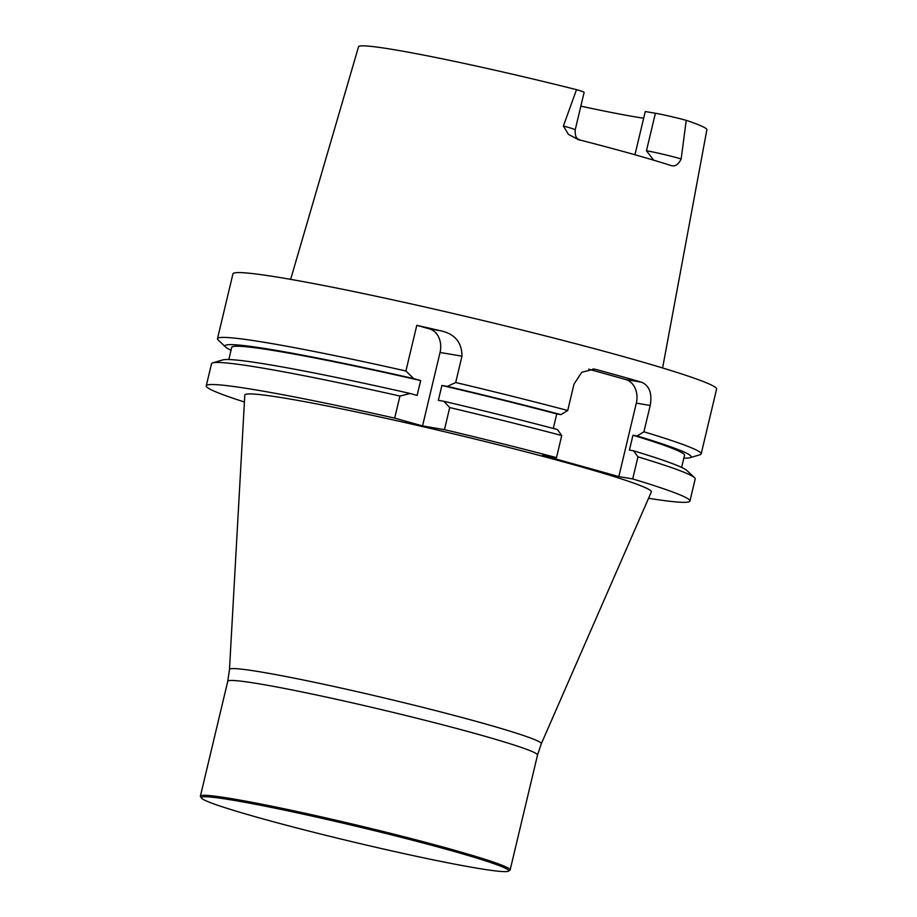 <?xml version="1.0" encoding="UTF-8"?>
<svg xmlns="http://www.w3.org/2000/svg" width="917" height="917" viewBox="0 0 917 917"><rect width="100%" height="100%" fill="white"/><g stroke="black" fill="none" stroke-linecap="round" stroke-linejoin="round"><path stroke-width="1.38" d="M560.94 414.633L556.745 413.922A232.746 11.772 13.4 0 0 441.902 385.461L447.37 386.389A239.543 12.116 13.4 0 1 560.94 414.633L567.715 410.495A248.599 12.574 -166.6 0 0 455.692 382.515L447.37 386.389M556.745 413.922L553.295 428.445M441.902 385.461L438.36 400.351L443.828 401.279A239.543 12.116 13.4 0 1 557.387 429.523L561.743 435.541L556.481 457.629A248.599 12.574 13.4 0 0 444.458 429.649L449.72 407.561A248.599 12.574 13.4 0 1 561.743 435.541M449.72 407.561L443.828 401.279M228.826 359.544L231.703 347.44A232.746 11.772 13.4 0 1 420.674 380.555L413.727 378.606A239.543 12.116 13.4 0 0 225.742 347.119L218.166 339.978A248.599 12.574 -166.6 0 1 217.489 338.682A248.599 12.574 -166.6 0 1 405.91 370.995L416.788 325.329L429.431 328.871A19.899 15.772 -80.4 0 1 440.045 352.46L422.542 425.924L394.677 418.129L399.938 396.052L410.186 393.496L417.132 395.433L420.674 380.555M231.038 350.237A239.543 12.116 13.4 0 1 225.742 347.119M244.415 402.013A248.599 12.574 13.4 0 1 206.256 385.816L211.518 363.74A248.599 12.574 13.4 0 1 212.71 362.88L222.682 359.934A239.543 12.116 13.4 0 1 410.186 393.496M212.71 362.88A248.599 12.574 13.4 0 1 399.938 396.052M206.256 385.816A248.599 12.574 13.4 0 1 394.677 418.129M637.143 435.942A239.543 12.116 13.4 0 1 689.985 457.721L699.969 454.763A248.599 12.574 -166.6 0 0 701.161 453.915A248.599 12.574 -166.6 0 0 643.917 431.804L637.143 435.942L632.959 435.231L629.417 450.121L633.601 450.832L637.957 456.861L632.696 478.938L618.826 476.588L636.329 403.113A19.899 15.772 99.6 0 0 625.715 379.523L588.771 369.196M618.826 476.588L542.612 455.279L556.481 457.629M632.959 435.231A232.746 11.772 13.4 0 1 684.518 455.313L681.629 467.418M689.985 457.721A239.543 12.116 13.4 0 1 683.853 458.11M633.601 450.832A239.543 12.116 13.4 0 1 686.936 470.536L694.513 477.665A248.599 12.574 13.4 0 1 695.189 478.961L689.928 501.049A248.599 12.574 13.4 0 1 648.56 498.298M637.957 456.861A248.599 12.574 13.4 0 1 694.513 477.665M632.696 478.938A248.599 12.574 13.4 0 1 689.928 501.049M541.294 743.79A160.269 8.104 13.4 0 0 387.283 698.685A160.269 8.104 13.4 0 0 229.479 669.502L244.805 395.101A208.961 10.568 13.4 0 1 450.545 433.145A208.961 10.568 13.4 0 1 651.334 491.948L541.294 743.79L537.511 755.069A159.214 8.058 13.4 0 0 384.51 710.343A159.214 8.058 13.4 0 0 227.76 681.285L200.399 796.128A159.214 8.058 13.4 0 1 357.149 825.185A159.214 8.058 13.4 0 1 510.15 869.924A159.214 8.058 13.4 0 1 509.863 870.267L508.419 871.15A158.011 7.989 13.4 0 1 417.785 856.604A158.011 7.989 13.4 0 1 259.958 818.056A158.011 7.989 13.4 0 1 201.396 798.008A158.011 7.989 13.4 0 1 356.851 826.412A158.011 7.989 13.4 0 1 508.419 871.15M444.458 429.649L422.542 425.924M643.917 431.804L650.199 405.474C652.331 393.462 649.442 385.713 641.533 382.206A248.599 12.574 -166.6 0 0 619.732 375.993A248.599 12.574 -166.6 0 0 595.752 369.413L594.354 369.104L581.779 372.268L573.985 384.154L567.715 410.495M416.788 325.329A248.599 12.574 13.4 0 1 440.527 330.75C454.786 333.845 461.927 342.328 461.962 356.174L455.692 382.515M405.91 370.995L413.727 378.606M701.161 453.915L716.601 389.106A248.599 12.574 -166.6 0 0 624.294 356.851A248.599 12.574 -166.6 0 0 370.411 295.033A248.599 12.574 -166.6 0 0 232.929 273.874L217.489 338.682M580.851 106.143A133.458 6.751 -166.6 0 0 643.665 118.224M655.391 113.261A23.406 1.181 13.4 0 1 686.225 120.333L681.159 158.95A23.406 1.181 -166.6 0 0 646.462 150.766L655.391 113.261L645.259 111.542L634.954 154.755M662.601 367.969L706.881 129.733A179.044 9.055 -166.6 0 0 686.225 120.333M579.601 140.152C578.822 138.341 574.959 140.484 575.188 129.893L584.118 92.388A23.406 1.181 -166.6 0 0 576.518 89.66A179.044 9.055 -166.6 0 0 358.547 46.744L290.643 279.364M681.159 158.95C678.362 164.739 674.866 166.905 670.705 165.438A181.451 9.181 -166.6 0 0 630.701 153.563A181.451 9.181 -166.6 0 0 578.226 139.579L568.38 134.318L563.382 126.007L576.518 89.66M646.462 150.766L653.706 160.188M201.396 798.008L200.514 796.575A159.214 8.058 13.4 0 1 200.399 796.128M650.199 405.474L636.329 403.113M641.533 382.206L625.715 379.523M595.752 369.413L592.99 368.943M461.962 356.174L440.045 352.46M440.527 330.75L429.431 328.871M575.188 129.893A23.406 1.181 -166.6 0 0 563.382 126.007M510.15 869.924L537.511 755.069M229.479 669.502L227.76 681.285"/></g></svg>
